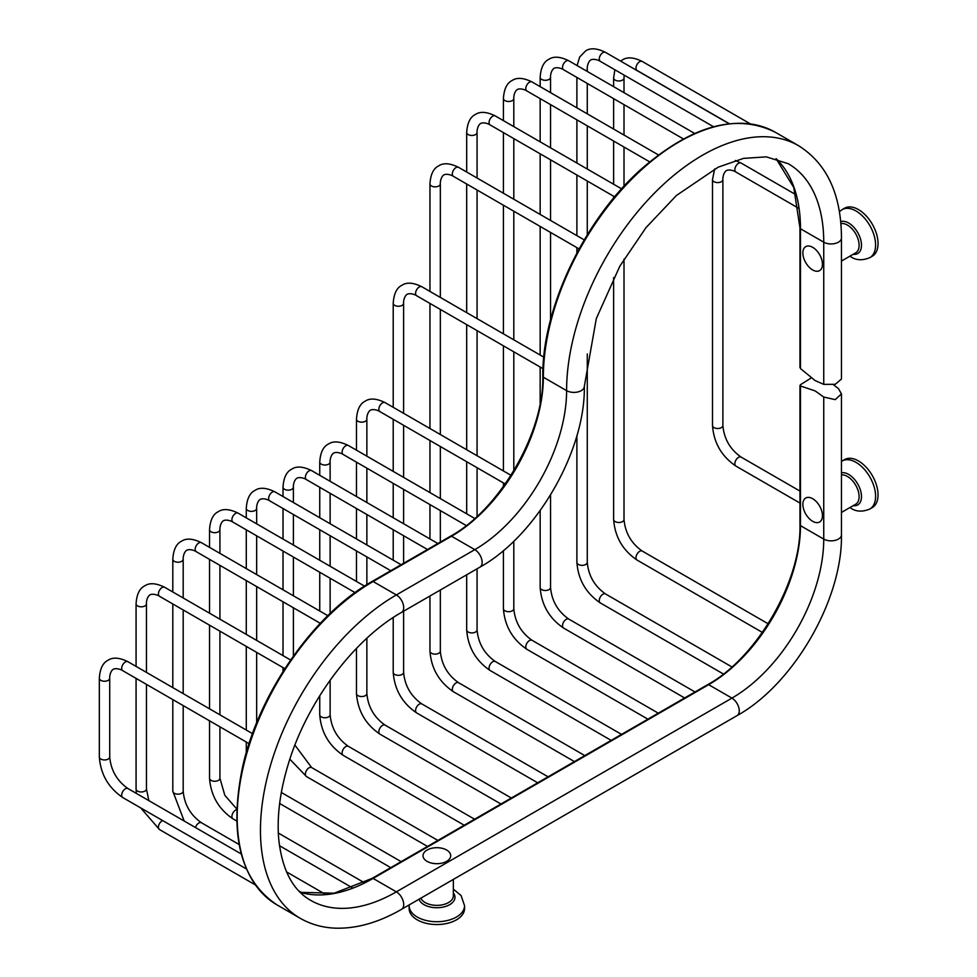 <?xml version="1.0" encoding="UTF-8"?>
<svg xmlns="http://www.w3.org/2000/svg" width="977" height="977" viewBox="0 0 977 977"><rect width="100%" height="100%" fill="white"/><g stroke="black" fill="none" stroke-linecap="round" stroke-linejoin="round"><path stroke-width="1.47" d="M833.442 384.73L838.425 388.577L841.466 393.902L835.213 399.63L823.745 397.053L815.16 390.922L800.481 385.988L800.481 384.682L811.154 378.026M776.129 158.653A171.439 98.982 -60 0 1 800.481 228.752L823.745 242.186A171.439 98.982 120 0 0 788.231 163.696L766.322 156.87L743.534 158.372L718.18 167.177L676.438 195.473L646.017 227.604L619.809 266.233L596.324 318.526L584.319 386.403C585.504 450.898 536.422 535.885 479.988 567.112L401.547 612.396C354.211 638.958 307.12 701.523 288.471 763.501C280.143 790.674 276.87 815.575 278.653 838.229C281.803 869.225 292.465 889.937 310.637 900.342A171.439 98.982 120 0 0 396.357 891.854L731.932 698.115L708.667 684.682A129.831 74.96 -60 0 0 800.481 525.663L800.481 384.682M800.481 366.998L800.481 368.573L815.16 380.59L823.745 384.364L835.213 384.315L841.466 379.039L841.466 237.948C841.27 194.411 826.982 163.672 798.612 145.72A192.2 110.963 120 0 0 650.499 197.207A192.2 110.963 120 0 0 566.599 390.641A129.831 74.96 -60 0 1 474.798 549.648L396.357 594.932L373.104 581.51L451.533 536.226A129.831 74.96 120 0 0 543.346 377.207A192.2 110.963 -60 0 1 627.234 183.786A192.2 110.963 -60 0 1 775.347 132.286C736.463 112.99 691.692 125.337 641.034 169.314C584.112 219.874 541.905 308.817 542.821 376.487A1.759 1.014 0 0 0 543.346 377.207L566.599 390.641A10.381 5.996 180 0 0 577.92 391.936A10.381 5.996 180 0 0 584.319 386.403M446.648 861.348A13.849 7.999 180 0 1 427.059 861.348A13.849 7.999 180 0 1 427.059 850.039A13.849 7.999 180 0 1 446.648 850.039A13.849 7.999 180 0 1 446.648 861.348M812.669 498.697A13.849 7.999 60 0 1 822.463 515.661A13.849 7.999 60 0 1 812.669 521.315A13.849 7.999 60 0 1 802.874 504.352A13.849 7.999 60 0 1 812.669 498.697M812.669 247.315A13.849 7.999 60 0 1 822.463 264.279A13.849 7.999 60 0 1 812.669 269.945A13.849 7.999 60 0 1 802.874 252.97A13.849 7.999 60 0 1 812.669 247.315M871.02 256.804A27.71 15.998 -120 0 0 872.302 256.194A27.71 15.998 -120 0 0 876.552 233.991A27.71 15.998 -120 0 0 858.453 209.579A27.71 15.998 60 0 0 844.592 208.199L842.15 209.615A27.71 15.998 60 0 1 855.999 210.983A27.71 15.998 -120 0 1 874.097 235.408A27.71 15.998 -120 0 1 869.86 257.61L872.302 256.194M409.253 907.132A27.71 15.998 0 0 0 409.143 908.549A27.71 15.998 0 0 0 426.253 923.326A27.71 15.998 0 0 0 456.442 919.858A27.71 15.998 180 0 0 464.563 908.549L464.563 905.728A27.71 15.998 180 0 1 456.442 917.037A27.71 15.998 0 0 1 426.253 920.505A27.71 15.998 0 0 1 409.143 905.728L409.143 908.549M871.02 508.187A27.71 15.998 -120 0 0 872.302 507.576A27.71 15.998 -120 0 0 876.552 485.374A27.71 15.998 -120 0 0 858.453 460.949A27.71 15.998 60 0 0 844.592 459.581L842.15 460.997A27.71 15.998 60 0 1 855.999 462.365A27.71 15.998 -120 0 1 874.097 486.778A27.71 15.998 -120 0 1 869.86 508.993L872.302 507.576M542.821 376.487C544.14 432.457 499.784 509.298 450.653 536.129L372.225 581.413A1.759 1.014 60 0 1 373.104 581.51A192.2 110.963 -60 0 0 247.535 750.873A192.2 110.963 -60 0 0 277.004 904.885L300.257 918.319A192.2 110.963 120 0 1 270.8 764.307A192.2 110.963 120 0 1 396.357 594.932A10.381 5.996 -120 0 1 403.147 604.079A10.381 5.996 -120 0 1 401.547 612.396M450.653 536.129A1.759 1.014 60 0 1 451.533 536.226L474.798 549.648A10.381 5.996 -120 0 1 481.576 558.795A10.381 5.996 -120 0 1 479.988 567.112M800.481 368.573L800.481 228.752A1.759 1.014 180 0 1 799.968 228.032L799.968 367.56M707.788 684.596C756.919 657.753 801.287 580.912 799.968 524.942A1.759 1.014 180 0 0 800.481 525.663L823.745 539.096A129.831 74.96 120 0 1 731.932 698.115A10.381 5.996 60 0 1 738.71 707.263A10.381 5.996 60 0 1 737.122 715.579L401.547 909.318A10.381 5.996 60 0 0 403.147 901.002A10.381 5.996 60 0 0 396.357 891.854L373.104 878.421A1.759 1.014 -120 0 0 372.225 878.335L707.788 684.596A1.759 1.014 -120 0 1 708.667 684.682L373.104 878.421A171.439 98.982 -60 0 1 300.22 892.38M737.122 715.579C793.568 684.352 842.638 599.353 841.466 534.859A10.381 5.996 0 0 1 835.054 540.391A10.381 5.996 0 0 1 823.745 539.096L823.745 397.053M841.466 474.92A16.499 9.526 60 0 1 847.438 476.471A16.499 9.526 -120 0 1 858.221 491.004A16.499 9.526 -120 0 1 855.693 504.217L841.466 512.437M453.352 879.41L453.352 895.848A16.499 9.526 180 0 1 448.516 902.577A16.499 9.526 0 0 1 432.469 905.02A16.499 9.526 0 0 1 420.855 898.168M840.867 223.635A16.499 9.526 60 0 1 847.438 225.089A16.499 9.526 -120 0 1 858.221 239.621A16.499 9.526 -120 0 1 855.693 252.835L841.466 261.054M823.745 384.364L823.745 242.186A10.381 5.996 0 0 0 835.054 243.481A10.381 5.996 0 0 0 841.466 237.948M853.177 254.289A18.123 10.466 -120 0 0 861.287 242.479A18.123 10.466 -120 0 0 848.683 223.037A18.123 10.466 60 0 0 840.696 221.657M419.048 899.219A18.123 10.466 0 0 0 431.504 907.267A18.123 10.466 0 0 0 449.664 904.678A18.123 10.466 180 0 0 453.352 892.941M853.177 505.671A18.123 10.466 -120 0 0 861.287 493.861A18.123 10.466 -120 0 0 848.683 474.419A18.123 10.466 60 0 0 841.466 472.831M246.387 868.919L122.772 797.55A5.19 2.992 -60 0 1 121.966 793.385A5.19 2.992 -60 0 1 125.361 788.818A5.19 2.992 -60 0 1 127.963 788.561L241.258 853.971M122.772 797.55C108.435 787.792 100.619 774.26 99.336 756.967A5.19 2.992 0 0 0 102.536 759.727A5.19 2.992 0 0 0 108.191 759.08A5.19 2.992 0 0 0 109.717 756.967L109.717 678.246C109.509 678.588 109.595 671.81 113.222 669.257C117.252 667.389 123.163 670.711 122.772 670.711L249.062 743.631M99.336 756.967L99.336 678.246A5.19 2.992 0 0 0 102.536 681.018A5.19 2.992 0 0 0 108.191 680.371A5.19 2.992 0 0 0 109.717 678.246M252.493 733.629L127.963 661.722A5.19 2.992 120 0 0 125.361 661.979A5.19 2.992 120 0 0 121.966 666.558A5.19 2.992 120 0 0 122.772 670.711M255.253 884.844L159.507 829.558A5.19 2.992 -60 0 1 158.701 825.394A5.19 2.992 -60 0 1 162.097 820.827A5.19 2.992 -60 0 1 162.622 820.558M136.353 793.409L136.072 788.964A5.19 2.992 0 0 0 139.271 791.736A5.19 2.992 0 0 0 144.926 791.089A5.19 2.992 0 0 0 146.452 788.964L146.452 684.388M136.072 666.412L136.072 603.823A5.19 2.992 0 0 0 139.271 606.595A5.19 2.992 0 0 0 144.926 605.948A5.19 2.992 0 0 0 146.452 603.823C146.245 604.165 146.33 597.387 149.957 594.834C153.987 592.966 159.898 596.288 159.507 596.288L284.857 668.659M290.633 660.012L164.698 587.299A5.19 2.992 120 0 0 162.097 587.556A5.19 2.992 120 0 0 158.701 592.123A5.19 2.992 120 0 0 159.507 596.288M195.461 827.531A5.19 2.992 -60 0 1 198.832 823.013A5.19 2.992 -60 0 1 201.433 822.756L239.133 844.519M184.177 821.022L172.807 791.15A5.19 2.992 0 0 0 176.007 793.922A5.19 2.992 0 0 0 181.661 793.275A5.19 2.992 0 0 0 183.188 791.15L183.188 705.589M172.807 591.989L172.807 559.223A5.19 2.992 0 0 0 176.007 561.995A5.19 2.992 0 0 0 181.661 561.335A5.19 2.992 0 0 0 183.188 559.223C182.992 559.552 183.065 552.787 186.692 550.222C190.723 548.366 196.633 551.675 196.243 551.687L320.297 623.314M327.82 615.669L201.433 542.699A5.19 2.992 120 0 0 198.832 542.956A5.19 2.992 120 0 0 195.449 547.523A5.19 2.992 120 0 0 196.243 551.687M236.739 821.034L232.978 818.848A5.19 2.992 -60 0 1 232.184 814.696A5.19 2.992 -60 0 1 235.567 810.116A5.19 2.992 -60 0 1 236.788 809.652M232.978 818.848C218.64 809.09 210.824 795.559 209.542 778.266A5.19 2.992 0 0 0 212.742 781.038A5.19 2.992 0 0 0 218.396 780.391A5.19 2.992 0 0 0 219.923 778.266L219.923 726.803M209.542 547.376L209.542 529.693A5.19 2.992 0 0 0 212.742 532.453A5.19 2.992 0 0 0 218.396 531.806A5.19 2.992 0 0 0 219.923 529.693C219.727 530.022 219.801 523.257 223.428 520.692C227.458 518.836 233.369 522.145 232.978 522.158L355.017 592.612M364.519 586.115L238.168 513.169A5.19 2.992 120 0 0 235.567 513.426A5.19 2.992 120 0 0 232.184 517.993A5.19 2.992 120 0 0 232.978 522.158M246.277 517.847L246.277 508.37A5.19 2.992 0 0 0 249.477 511.142A5.19 2.992 0 0 0 255.131 510.495A5.19 2.992 0 0 0 256.658 508.37C256.462 508.712 256.536 501.934 260.163 499.381C264.193 497.513 270.104 500.835 269.713 500.835L390.751 570.715M401.132 564.73L274.903 491.846A5.19 2.992 120 0 0 272.302 492.103A5.19 2.992 120 0 0 268.919 496.682A5.19 2.992 120 0 0 269.713 500.835M427.486 846.424L306.448 776.544A5.19 2.992 -60 0 1 305.654 772.38A5.19 2.992 -60 0 1 309.037 767.812A5.19 2.992 -60 0 1 311.639 767.556L437.867 840.428M283.012 496.536L283.012 487.169A5.19 2.992 0 0 0 286.212 489.929A5.19 2.992 0 0 0 291.867 489.282A5.19 2.992 0 0 0 293.393 487.169C293.198 487.499 293.271 480.721 296.898 478.168C300.928 476.312 306.839 479.622 306.448 479.634L427.486 549.514M437.867 543.517L311.639 470.633A5.19 2.992 120 0 0 309.037 470.89A5.19 2.992 120 0 0 305.654 475.469A5.19 2.992 120 0 0 306.448 479.634M464.222 825.223L343.183 755.331A5.19 2.992 -60 0 1 342.39 751.179A5.19 2.992 -60 0 1 345.773 746.599A5.19 2.992 -60 0 1 348.374 746.343L474.602 819.227M343.183 755.331C328.846 745.573 321.03 732.042 319.748 714.749A5.19 2.992 0 0 0 322.947 717.521A5.19 2.992 0 0 0 328.614 716.874A5.19 2.992 0 0 0 330.128 714.749L330.128 680.175M319.748 475.323L319.748 462.036A5.19 2.992 0 0 0 322.947 464.796A5.19 2.992 0 0 0 328.614 464.148A5.19 2.992 0 0 0 330.128 462.036C329.933 462.365 330.006 455.587 333.633 453.035C337.663 451.179 343.574 454.488 343.183 454.488L466.285 525.565M474.773 518.482L348.374 445.5A5.19 2.992 120 0 0 345.773 445.756A5.19 2.992 120 0 0 342.39 450.336A5.19 2.992 120 0 0 343.183 454.488M500.957 804.01L379.919 734.13A5.19 2.992 -60 0 1 379.125 729.966A5.19 2.992 -60 0 1 382.508 725.398A5.19 2.992 -60 0 1 385.109 725.142L511.337 798.014M379.919 734.13C365.581 724.36 357.765 710.841 356.483 693.536A5.19 2.992 0 0 0 359.683 696.308A5.19 2.992 0 0 0 365.349 695.661A5.19 2.992 0 0 0 366.863 693.536L366.863 638.25M356.483 450.189L356.483 419.157A5.19 2.992 0 0 0 359.683 421.93A5.19 2.992 0 0 0 365.349 421.282A5.19 2.992 0 0 0 366.863 419.157C366.668 419.499 366.741 412.721 370.368 410.169C374.399 408.313 380.309 411.622 379.919 411.622L505.207 483.957M510.971 475.31L385.109 402.634A5.19 2.992 120 0 0 382.508 402.89A5.19 2.992 120 0 0 379.125 407.47A5.19 2.992 120 0 0 379.919 411.622M537.692 782.797L416.654 712.917A5.19 2.992 -60 0 1 415.86 708.752A5.19 2.992 -60 0 1 419.243 704.185A5.19 2.992 -60 0 1 421.844 703.928L548.073 776.8M416.654 712.917C402.316 703.159 394.5 689.628 393.218 672.335A5.19 2.992 0 0 0 396.418 675.095A5.19 2.992 0 0 0 402.084 674.448A5.19 2.992 0 0 0 403.599 672.335L403.599 611.223M393.218 407.324L393.218 303.273A5.19 2.992 0 0 0 396.418 306.033A5.19 2.992 0 0 0 402.084 305.386A5.19 2.992 0 0 0 403.599 303.273C403.403 303.603 403.477 296.825 407.104 294.272C411.134 292.416 417.045 295.726 416.654 295.738L542.992 368.671M543.798 357.155L421.844 286.75A5.19 2.992 120 0 0 419.243 287.006A5.19 2.992 120 0 0 415.86 291.573A5.19 2.992 120 0 0 416.654 295.738M574.427 761.596L453.389 691.704A5.19 2.992 -60 0 1 452.595 687.552A5.19 2.992 -60 0 1 455.978 682.972A5.19 2.992 -60 0 1 458.579 682.715L584.808 755.6M453.389 691.704C439.052 681.946 431.236 668.415 429.953 651.122A5.19 2.992 0 0 0 433.153 653.894A5.19 2.992 0 0 0 438.82 653.247A5.19 2.992 0 0 0 440.334 651.122L440.334 590.01M429.953 291.427L429.953 183.871A5.19 2.992 0 0 0 433.153 186.644A5.19 2.992 0 0 0 438.82 185.996A5.19 2.992 0 0 0 440.334 183.871C440.138 184.213 440.224 177.435 443.839 174.883C447.869 173.014 453.78 176.336 453.389 176.336L579.105 248.915M584.246 239.902L458.579 167.348A5.19 2.992 120 0 0 455.978 167.604A5.19 2.992 120 0 0 452.595 172.184A5.19 2.992 120 0 0 453.389 176.336M611.162 740.383L490.124 670.503A5.19 2.992 -60 0 1 489.33 666.338A5.19 2.992 -60 0 1 492.713 661.771A5.19 2.992 -60 0 1 495.315 661.514L621.543 734.386M490.124 670.503C475.787 660.733 467.971 647.214 466.688 629.909A5.19 2.992 0 0 0 469.888 632.681A5.19 2.992 0 0 0 475.555 632.034A5.19 2.992 0 0 0 477.069 629.909L477.069 568.797M466.688 172.037L466.688 132.469A5.19 2.992 0 0 0 469.888 135.241A5.19 2.992 0 0 0 475.555 134.582A5.19 2.992 0 0 0 477.069 132.469C476.874 132.799 476.959 126.033 480.574 123.468C484.604 121.612 490.515 124.922 490.124 124.934L614.667 196.829M621.604 188.854L495.315 115.945A5.19 2.992 120 0 0 492.713 116.202A5.19 2.992 120 0 0 489.33 120.769A5.19 2.992 120 0 0 490.124 124.934M647.898 719.17L526.859 649.29A5.19 2.992 -60 0 1 526.066 645.125A5.19 2.992 -60 0 1 529.449 640.558A5.19 2.992 -60 0 1 532.05 640.301L658.278 713.173M526.859 649.29C512.522 639.532 504.706 626.001 503.424 608.708A5.19 2.992 0 0 0 506.623 611.468A5.19 2.992 0 0 0 512.29 610.82A5.19 2.992 0 0 0 513.804 608.708L513.804 541.185M503.424 120.623L503.424 98.482A5.19 2.992 0 0 0 506.623 101.254A5.19 2.992 0 0 0 512.29 100.607A5.19 2.992 0 0 0 513.804 98.482C513.609 98.824 513.694 92.046 517.309 89.493C521.339 87.637 527.25 90.946 526.859 90.946L649.656 161.84M658.437 154.928L532.05 81.958A5.19 2.992 120 0 0 529.449 82.215A5.19 2.992 120 0 0 526.066 86.794A5.19 2.992 120 0 0 526.859 90.946M684.633 697.969L563.595 628.077A5.19 2.992 -60 0 1 562.801 623.924A5.19 2.992 -60 0 1 566.184 619.345A5.19 2.992 -60 0 1 568.785 619.088L695.013 691.972M563.595 628.077C549.257 618.319 541.441 604.787 540.159 587.495A5.19 2.992 0 0 0 543.359 590.267A5.19 2.992 0 0 0 549.025 589.62A5.19 2.992 0 0 0 550.539 587.495L550.539 494.948M540.159 86.648L540.159 77.293A5.19 2.992 0 0 0 543.359 80.065A5.19 2.992 0 0 0 549.025 79.418A5.19 2.992 0 0 0 550.539 77.293C550.344 77.635 550.43 70.857 554.044 68.305C558.075 66.448 563.985 69.758 563.595 69.758L683.387 138.929M694.659 133.446L568.785 60.769A5.19 2.992 120 0 0 566.184 61.026A5.19 2.992 120 0 0 562.801 65.606A5.19 2.992 120 0 0 563.595 69.758M723.432 674.02L600.33 602.943A5.19 2.992 -60 0 1 599.536 598.779A5.19 2.992 -60 0 1 602.919 594.211A5.19 2.992 -60 0 1 605.52 593.955L731.92 666.937M600.33 602.943C585.992 593.186 578.176 579.654 576.894 562.361A5.19 2.992 0 0 0 580.106 565.121A5.19 2.992 0 0 0 585.76 564.474A5.19 2.992 0 0 0 587.275 562.361L587.275 353.955M586.127 70.784A5.19 2.992 0 0 0 587.275 68.903C587.079 69.245 587.165 62.467 590.78 59.915C594.81 58.058 600.721 61.368 600.33 61.368L713.552 126.741M729.111 123.737L605.52 52.379A5.19 2.992 120 0 0 602.919 52.636A5.19 2.992 120 0 0 599.536 57.216A5.19 2.992 120 0 0 600.33 61.368M762.353 632.4L637.065 560.065A5.19 2.992 -60 0 1 636.271 555.913A5.19 2.992 -60 0 1 639.654 551.333A5.19 2.992 -60 0 1 642.255 551.077L768.117 623.753M637.065 560.065C622.728 550.307 614.912 536.776 613.629 519.483A5.19 2.992 0 0 0 616.841 522.255A5.19 2.992 0 0 0 622.496 521.608A5.19 2.992 0 0 0 624.01 519.483L624.01 259.088M613.629 86.672L613.629 77.977A5.19 2.992 0 0 0 616.841 80.749A5.19 2.992 0 0 0 622.496 80.102A5.19 2.992 0 0 0 624.01 77.977L624.205 75.156M750.348 123.859L642.255 61.453A5.19 2.992 120 0 0 639.654 61.71A5.19 2.992 120 0 0 636.271 66.289A5.19 2.992 120 0 0 637.065 70.442L634.952 69.379M799.968 503.057L735.925 466.09A5.19 2.992 -60 0 1 735.131 461.938A5.19 2.992 -60 0 1 738.527 457.358A5.19 2.992 -60 0 1 741.116 457.102L799.968 491.077M735.925 466.09C721.588 456.332 713.784 442.801 712.502 425.508A5.19 2.992 0 0 0 715.701 428.28A5.19 2.992 0 0 0 721.356 427.633A5.19 2.992 0 0 0 722.882 425.508L722.882 179.585C722.675 179.927 722.76 173.149 726.387 170.596C730.417 168.728 736.316 172.05 735.925 172.05A5.19 2.992 120 0 1 735.131 167.897A5.19 2.992 120 0 1 738.527 163.318A5.19 2.992 120 0 1 741.116 163.061L735.302 160.484M712.502 425.508L712.502 179.585A5.19 2.992 0 0 0 715.701 182.357A5.19 2.992 0 0 0 721.356 181.71A5.19 2.992 0 0 0 722.882 179.585M372.225 581.413C313.544 614.264 257.904 694.452 242.211 768.679C228.972 835.213 240.574 880.607 277.004 904.885M776.056 158.64L793.8 187.572L799.968 228.032M300.171 892.331L334.097 893.222L372.225 878.335M841.466 534.859L841.466 393.902M775.347 132.286L798.612 145.72M401.547 909.318C378.636 922.557 356.495 928.834 335.111 928.15C322.386 927.613 310.771 924.34 300.257 918.319M869.86 257.61C862.544 260.7 856.206 260.407 850.808 256.743L849.88 256.182M839.377 211.63L842.15 209.615M453.352 889.143L461.083 895.543L464.563 905.728M409.168 904.922L409.143 905.728M869.86 508.993C862.544 512.082 856.206 511.789 850.808 508.125L849.88 507.564M841.466 461.413L842.15 460.997M799.968 385.561L799.968 524.942M127.963 788.561C116.984 780.855 110.902 770.316 109.717 756.967M99.336 678.246C99.947 668.769 102.854 662.785 108.032 660.269C112.807 657.033 119.45 657.521 127.963 661.722M159.507 829.558L140.664 807.881M148.846 800.627L146.452 788.964M146.452 672.396L146.452 603.823M136.072 788.964L136.072 678.392M136.072 603.823C136.682 594.346 139.589 588.349 144.767 585.834C149.542 582.61 156.186 583.098 164.698 587.299M286.554 871.899L325.61 894.443M302.064 892.844L298.877 891M201.433 822.756C190.454 815.038 184.372 804.511 183.188 791.15M183.188 693.609L183.188 609.966M183.188 597.973L183.188 559.223M172.807 791.15L172.807 699.605M172.807 687.613L172.807 603.969M172.807 559.223C173.417 549.746 176.324 543.749 181.502 541.234C186.277 538.009 192.921 538.498 201.433 542.699M278.323 833.051L364.226 882.646M352.489 887.861L279.471 845.703M236.813 809.029L224.832 795.315L219.923 778.266M219.923 714.822L219.923 631.166M219.923 619.186L219.923 565.353M219.923 553.373L219.923 529.693M209.542 778.266L209.542 720.806M209.542 708.826L209.542 625.182M209.542 613.19L209.542 559.369M209.542 529.693C210.153 520.216 213.059 514.22 218.237 511.704C223.012 508.48 229.656 508.956 238.168 513.169M281.339 792.481L401.132 861.641M390.751 867.637L279.642 803.485M256.658 722.797L256.658 652.38M256.658 640.399L256.658 586.566M256.658 574.586L256.658 535.823M256.658 523.843L256.658 508.37M246.277 752.73L246.277 742.019M246.277 730.039L246.277 646.383M246.277 634.403L246.277 580.57M246.277 568.59L246.277 529.839M246.277 508.37C246.888 498.905 249.794 492.909 254.973 490.393C259.748 487.157 266.391 487.645 274.903 491.846M306.448 776.544L289.851 759.166M311.639 767.556L294.92 745.109M293.393 656.08L293.393 607.779M293.393 595.787L293.393 557.037M293.393 545.056L293.393 514.513M293.393 502.52L293.393 487.169M283.012 671.553L283.012 667.596M283.012 655.616L283.012 601.783M283.012 589.803L283.012 551.04M283.012 539.06L283.012 508.516M283.012 487.169C283.623 477.692 286.53 471.696 291.708 469.18C296.483 465.944 303.126 466.432 311.639 470.633M348.374 746.343C337.395 738.636 331.325 728.109 330.128 714.749M330.128 613.446L330.128 578.25M330.128 566.257L330.128 535.714M330.128 523.733L330.128 493.3M330.128 481.319L330.128 462.036M319.748 714.749L319.748 695.722M319.748 623.888L319.748 622.996M319.748 611.004L319.748 572.253M319.748 560.273L319.748 529.729M319.748 517.737L319.748 487.303M319.748 462.036C320.358 452.559 323.265 446.562 328.443 444.046C333.218 440.81 339.862 441.299 348.374 445.5M385.109 725.142C374.13 717.423 368.06 706.896 366.863 693.536M366.863 584.637L366.863 556.927M366.863 544.946L366.863 514.513M366.863 502.52L366.863 468.166M366.863 456.186L366.863 419.157M356.483 693.536L356.483 648.386M356.483 581.474L356.483 550.93M356.483 538.95L356.483 508.516M356.483 496.536L356.483 462.17M356.483 419.157C357.093 409.693 360 403.696 365.178 401.181C369.953 397.944 376.597 398.433 385.109 402.634M421.844 703.928C410.877 696.222 404.796 685.683 403.599 672.335M403.599 563.302L403.599 535.714M403.599 523.733L403.599 489.379M403.599 477.387L403.599 425.3M403.599 413.32L403.599 303.273M393.218 672.335L393.218 617.537M393.218 560.163L393.218 529.729M393.218 517.737L393.218 483.383M393.218 471.402L393.218 419.304M393.218 303.273C393.829 293.796 396.735 287.8 401.913 285.284C406.688 282.048 413.332 282.536 421.844 286.75M458.579 682.715C447.613 675.009 441.531 664.482 440.334 651.122M440.334 542.088L440.334 510.58M440.334 498.6L440.334 446.513M440.334 434.521L440.334 309.404M440.334 297.423L440.334 183.871M429.953 651.122L429.953 596.007M429.953 538.95L429.953 504.596M429.953 492.603L429.953 440.517M429.953 428.537L429.953 303.407M429.953 183.871C430.576 174.407 433.47 168.41 438.649 165.895C443.424 162.658 450.067 163.147 458.579 167.348M495.315 661.514C484.348 653.796 478.266 643.269 477.069 629.909M477.069 516.406L477.069 467.714M477.069 455.734L477.069 330.617M477.069 318.624L477.069 190.014M477.069 178.034L477.069 132.469M466.688 629.909L466.688 574.794M466.688 513.817L466.688 461.73M466.688 449.738L466.688 324.62M466.688 312.64L466.688 184.018M466.688 132.469C467.311 122.992 470.206 116.996 475.384 114.48C480.159 111.256 486.802 111.744 495.315 115.945M532.05 640.301C521.083 632.595 515.001 622.056 513.804 608.708M513.804 470.719L513.804 351.83M513.804 339.837L513.804 211.227M513.804 199.235L513.804 138.6M513.804 126.619L513.804 98.482M503.424 608.708L503.424 550.564M503.424 486.461L503.424 482.931M503.424 470.951L503.424 345.834M503.424 333.841L503.424 205.231M503.424 193.251L503.424 132.616M503.424 98.482C504.047 89.017 506.941 83.021 512.119 80.505C516.894 77.268 523.538 77.757 532.05 81.958M568.785 619.088C557.818 611.382 551.736 600.855 550.539 587.495M550.539 319.931L550.539 232.428M550.539 220.448L550.539 159.813M550.539 147.832L550.539 104.624M550.539 92.644L550.539 77.293M540.159 587.495L540.159 510.556M540.159 403.391L540.159 367.034M540.159 355.054L540.159 226.444M540.159 214.451L540.159 153.816M540.159 141.836L540.159 98.628M540.159 77.293C540.782 67.828 543.676 61.832 548.854 59.316C553.629 56.08 560.273 56.568 568.785 60.769M605.52 593.955C594.553 586.249 588.472 575.709 587.275 562.361M587.275 234.883L587.275 181.026M587.275 169.033L587.275 125.838M587.275 113.845L587.275 83.436M587.275 71.455L587.275 68.903M576.894 562.361L576.894 435.644M576.894 252.994L576.894 247.645M576.894 235.665L576.894 175.03M576.894 163.049L576.894 119.841M576.894 107.861L576.894 77.439M577.077 65.557L579.666 57.032L585.589 50.926C590.364 47.69 597.008 48.178 605.52 52.379M642.255 551.077C631.289 543.371 625.207 532.844 624.01 519.483M624.01 186.216L624.01 147.038M624.01 135.058L624.01 104.649M624.01 92.656L624.01 77.977M613.629 519.483L613.629 277.615M613.629 198.075L613.629 196.243M613.629 184.25L613.629 141.054M613.629 129.062L613.629 98.653M613.629 77.977L614.838 69.746M620.651 61.124L622.325 59.988C627.1 56.764 633.743 57.252 642.255 61.453M637.065 70.442L729.331 123.713M741.116 457.102C730.149 449.396 724.067 438.868 722.882 425.508M712.502 179.585L714.651 168.923M795.962 194.728L741.116 163.061M798.649 208.26L735.925 172.05"/></g></svg>
